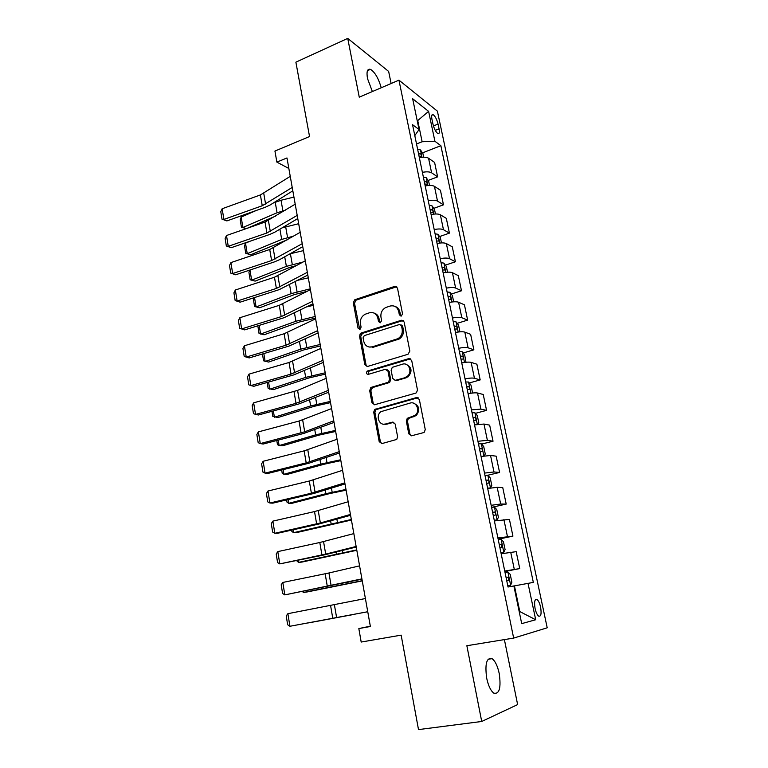 <?xml version="1.0" encoding="UTF-8"?>
<svg xmlns="http://www.w3.org/2000/svg" width="768" height="768" viewBox="0 0 768 768"><rect width="100%" height="100%" fill="white"/><g stroke="black" fill="none" stroke-linecap="round" stroke-linejoin="round"><path stroke-width="1.15" d="M401.28 316.07L402.538 313.853L397.469 288.038L394.742 286.378L354.816 299.731L353.299 302.746L358.022 328.109L360.115 329.203L361.085 327.13L360.461 323.827C359.981 319.565 361.517 316.378 365.078 314.275L369.322 312.816C373.68 311.875 376.531 313.69 377.856 318.23L378.499 321.552L380.371 322.752L381.61 320.554L380.976 317.222C380.467 312.96 382.013 309.744 385.594 307.594L389.981 306.077C394.426 305.126 397.334 306.941 398.707 311.52L399.36 314.87L401.28 316.07M499.219 673.488C497.558 665.914 495.178 660.979 492.067 658.656C486.586 657.341 484.79 663.869 486.691 678.221C488.352 685.834 490.723 690.806 493.824 693.149C499.411 694.349 501.206 687.792 499.219 673.488M381.235 87.754C378.48 78.259 374.89 72.125 370.464 69.35C367.334 68.534 366.346 71.606 367.507 78.566L372.374 91.555M540.595 607.133C539.702 603.254 538.512 600.72 537.034 599.53C534.691 598.877 534.048 601.862 535.075 608.496C535.968 612.394 537.158 614.928 538.637 616.128C540.989 616.752 541.642 613.757 540.595 607.133M408.787 433.843L411.6 435.773L423.389 432.672L424.397 432.115L425.242 429.485L419.338 399.446L416.515 397.565L374.736 409.43L373.699 412.176L379.2 441.667L381.926 443.587L396.73 439.44L397.613 436.79L395.184 424.032L392.419 422.131L385.555 424.003C379.152 426.086 375.274 415.546 380.976 411.648L410.083 403.085C416.429 400.944 420.662 411.12 415.133 415.334L407.251 418.33L406.32 421.018L408.787 433.843L409.93 434.006L411.322 435.83M391.114 83.53L388.646 71.424L347.731 38.4L295.882 62.17L309.542 136.531L274.934 151.056L276.874 162.125L286.973 157.949L370.378 626.496L358.829 628.57L361.19 642.048L401.146 635.136L418.502 729.6L481.718 721.478L517.632 704.592L504.394 639.61M347.731 38.4L359.261 97.171L398.957 80.16L513.658 638.093L466.858 645.725L481.718 721.478M408.038 354.259L409.843 351.082L404.131 321.984L401.376 320.256L361.258 333.005L359.52 336.106L364.848 364.685L367.507 366.461L408.038 354.259M411.677 360.403L417.475 389.971L416.477 392.726L415.651 393.149L374.659 404.717L371.971 402.874L369.648 390.403L371.405 387.302L388.435 382.214L389.549 379.402L387.965 371.117L385.238 369.322L368.285 374.362C366.269 374.045 365.923 372.96 367.248 371.117L408.883 358.598L411.677 360.403M431.952 119.318L432.979 124.157C434.189 128.909 435.811 132.038 437.846 133.565C439.315 134.026 439.718 132.461 439.056 128.861L438.048 124.07C436.829 119.328 435.197 116.189 433.152 114.662C431.712 114.192 431.309 115.747 431.952 119.318M398.957 80.16L437.395 111.149L547.21 627.802L513.658 638.093M414.797 135.619L419.05 129.504L412.541 124.675L508.032 587.011L513.869 585.946L521.702 623.635L535.699 619.747L519.782 611.558L514.445 585.878L513.878 585.984M419.05 129.504L412.656 98.736L428.611 111.36L434.909 141.264L422.131 141.744L416.525 143.971M422.486 152.88L440.87 145.69L434.909 141.264M440.87 145.69L533.338 582.403L528.029 583.363L535.699 619.747M370.32 626.189L358.829 628.57M276.874 162.125L288.845 168.48M417.235 120.778L417.734 120.576L417.101 120.096M422.131 141.744L417.734 120.576L428.611 111.36M519.216 611.654L519.782 611.558L519.216 611.693M428.112 180.442L437.616 176.861L434.602 162.451L428.563 158.237C426.624 157.075 423.562 156.902 419.366 157.718M433.814 208.339L443.482 204.826L440.419 190.234L434.429 186.336C432.499 185.27 429.418 185.146 425.203 185.962M439.565 236.573L449.414 233.126L446.323 218.362L440.352 214.781C438.432 213.811 435.35 213.725 431.107 214.55M445.382 265.142L455.414 261.773L452.285 246.826L446.362 243.581C444.451 242.698 441.35 242.669 437.078 243.485M451.258 294.058L461.491 290.765L458.323 275.645L452.438 272.726C450.538 271.949 447.437 271.958 443.136 272.784M457.2 323.338L467.645 320.112L464.438 304.81L458.592 302.246C456.701 301.555 453.59 301.622 449.261 302.448M463.21 352.973L473.875 349.834L470.63 334.33L464.822 332.122C462.941 331.536 459.821 331.661 455.462 332.486M469.267 382.973L480.182 379.91L476.89 364.224L471.13 362.381C469.258 361.901 466.128 362.074 461.741 362.909M475.392 413.347L486.566 410.371L483.235 394.483L477.523 393.014C475.661 392.64 472.522 392.87 468.106 393.706M481.584 444.096L493.037 441.216L489.658 425.136L483.984 424.042L474.547 424.906M487.824 475.238L499.584 472.454L496.166 456.163L490.541 455.472L481.075 456.499M494.304 520.541L497.069 519.936L498.394 517.334L496.8 509.645L494.4 507.082L491.587 507.37L506.208 504.086L502.752 487.594L497.174 487.306L487.69 488.506M498.154 539.203L512.928 536.131L509.424 519.418L494.381 520.934M504.826 571.469L519.734 568.589L516.182 551.654L501.168 553.786M409.037 418.022L407.654 418.397M386.486 424.147L385.67 424.368M403.133 320.467L359.837 334.205M437.616 176.861L431.606 172.81C429.667 171.696 426.595 171.542 422.39 172.358M443.482 204.826L437.501 201.091C435.571 200.064 432.49 199.968 428.256 200.784M449.414 233.126L443.472 229.718C441.552 228.787 438.461 228.73 434.198 229.555M455.414 261.773L449.51 258.691C447.6 257.856 444.509 257.856 440.218 258.682M461.491 290.765L455.626 288.029C453.734 287.299 450.624 287.338 446.314 288.163M372.768 347.366L373.382 347.184M467.645 320.112L461.818 317.731C459.936 317.098 456.816 317.194 452.477 318.019M473.875 349.834L468.096 347.808C466.214 347.28 463.094 347.424 458.717 348.259M480.182 379.91L474.442 378.259C472.579 377.837 469.44 378.038 465.043 378.874M486.566 410.371L480.874 409.104L471.446 409.882M493.037 441.216L487.382 440.333L477.936 441.283M499.584 472.454L493.978 471.974L484.502 473.098M506.208 504.086L500.659 504.019L491.155 505.315M512.928 536.131L497.904 537.965M519.734 568.589L504.73 571.037M514.445 585.878L528.029 583.363M400.944 316.138L399.85 311.942C399.187 309.053 397.555 307.21 394.973 306.394M374.064 313.066C376.704 313.824 378.365 315.686 379.037 318.634L380.112 322.81M396.739 286.742L356.035 300.173L354.509 303.187L359.674 329.357M361.258 333.005L362.458 333.379L360.73 336.47L366.058 364.992L367.056 366.547M403.277 320.563L401.376 320.256M401.472 325.69L399.552 324.48L364.301 335.616L363.082 337.786L363.734 341.29C365.03 345.85 367.872 347.702 372.25 346.848L398.083 338.621C401.338 336.374 402.701 333.254 402.173 329.242L401.472 325.69L402.624 326.083L401.011 324.806M369.13 347.05L372.25 346.848M402.624 326.083L403.315 329.635C403.843 333.629 402.48 336.749 399.235 338.995L373.44 347.203M386.918 369.533L389.136 371.414L390.71 379.69L389.606 382.493L372.605 387.562L370.848 390.662L373.171 403.104L374.342 404.784M410.65 358.838L368.851 371.232L368.189 374.381M404.995 377.53L406.915 376.589C412.954 372.672 408.989 361.882 402.403 364.214L392.285 367.334L391.123 370.186L392.717 378.48L395.462 380.304L408.058 376.877C412.541 371.434 411.898 367.258 406.118 364.358M394.982 380.39L395.462 380.304M406.138 377.818L396.624 380.582M413.366 403.133C419.366 405.638 420.336 409.776 416.266 415.546L408.394 418.531L407.462 421.219L409.93 434.006M383.827 424.195L385.555 424.003M393.888 422.266L386.736 424.186M418.118 397.728L375.936 409.642L374.899 412.378L380.4 441.811L381.763 443.626M423.667 157.21L422.899 153.485L420.48 149.942L417.6 149.194M241.171 217.075L242.899 227.472L246.278 228.605L241.44 227.232L240.24 219.974L241.171 217.075L256.282 210.47M273.187 203.069L281.03 200.256L293.933 197.088M241.44 227.232L242.899 227.472L277.056 212.765L285.168 210.298M275.731 216.038L247.238 228.269M419.03 156.077L420.912 156.317C421.738 155.722 421.517 154.819 420.259 153.629L418.474 153.408M292.224 187.45L262.243 205.747L223.891 219.418L226.886 220.915L265.094 207.331L270.144 204.979L292.819 190.81M290.246 176.362L260.4 194.938L222.163 208.742L223.891 219.418L222 219.168L220.79 211.709L222.163 208.742M226.886 220.915L222 219.168M429.523 185.424L428.65 181.21L426.24 177.744L423.36 177.062M245.51 243.168L247.248 253.68L250.733 254.736L245.77 253.354L244.55 246.01L245.51 243.168L250.387 241.114M282.067 227.875L298.675 223.699M245.77 253.354L247.248 253.68L281.693 239.424L293.741 236.064M287.366 239.76L250.733 254.736M424.8 184.032L426.662 184.234C427.517 183.619 427.306 182.717 426.029 181.517L424.243 181.334M435.456 213.994L434.477 209.27L432.067 205.882L429.187 205.277M290.026 253.805L303.466 250.618M249.965 270.019L251.654 280.176L286.378 266.381L303.12 262.003M250.147 279.773L255.13 281.117L250.147 279.773L248.918 272.342L249.686 270.115M296.784 265.469L289.776 267.408L255.13 281.117M430.646 212.323L432.48 212.486C433.363 211.862 433.162 210.95 431.866 209.75L430.08 209.597M441.456 242.909L440.371 237.677L437.904 234.278L435.082 233.827M298.109 280.224L308.314 277.834M254.534 297.552L256.099 306.97L291.12 293.654L310.262 288.816M253.747 297.802L253.334 298.973L254.573 306.48L259.584 307.795L294.509 294.557L307.046 291.389M436.56 240.97L438.365 241.085C439.286 240.442 439.094 239.52 437.779 238.32L435.994 238.205M297.197 215.395L266.899 232.992L228.259 246.317L231.245 247.69L269.75 234.451L274.838 232.166L297.763 218.563M295.2 204.173L265.037 222.058L226.502 235.517L228.259 246.317L226.339 245.99L225.12 238.454L226.502 235.517M231.245 247.69L226.339 245.99M302.227 243.686L271.613 260.554L232.675 273.523L235.661 274.781L274.454 261.888L279.581 259.68L302.755 246.643M300.211 232.33L269.722 249.485L230.899 262.608L232.675 273.523L230.736 273.12L229.498 265.498L230.899 262.608M235.661 274.781L230.736 273.12M307.325 272.314L276.384 288.432L237.139 301.056L240.125 302.17L279.206 289.632L307.814 275.059M305.28 260.822L274.464 277.238L235.344 290.006L237.139 301.056L235.171 300.566L233.923 292.848L235.344 290.006M240.125 302.17L235.171 300.566M447.533 272.189L446.333 266.419L443.875 263.107L441.053 262.733M306.95 306.816L313.21 305.376M259.162 325.402L260.602 334.07L295.92 321.245L315.187 316.483M257.827 325.814L259.056 333.494L264.077 334.771L299.309 322.022L315.475 318.096M442.55 269.962L444.346 270.038C445.277 269.376 445.085 268.445 443.779 267.245L441.974 267.158M443.779 267.245L442.099 267.802L443.779 267.245M312.49 301.286L281.203 316.646L241.661 328.896L244.637 329.885L284.026 317.712L312.931 303.811M310.416 289.651L279.264 305.328L239.846 317.722L241.661 328.896L239.664 328.33L238.406 320.525L239.846 317.722M244.637 329.885L239.664 328.33M453.677 301.834L452.371 295.526L449.914 292.291L447.101 291.994M316.79 333.542L318.173 333.235M263.837 353.568L265.152 361.469L300.768 349.152L320.17 344.467M262.445 353.981L263.578 360.806L268.627 362.064L304.157 349.805L320.438 345.946M448.608 299.309L450.413 299.347C451.334 298.666 451.152 297.725 449.866 296.525L448.022 296.477M459.907 331.843L458.486 324.979L456.038 321.84L453.216 321.619M268.57 382.08L269.75 389.194L305.674 377.386L325.21 372.787M267.168 382.483L268.157 388.435L273.226 389.654L309.062 377.914L325.45 374.112M454.742 329.021L456.547 329.03C457.469 328.32 457.296 327.37 456.029 326.179L454.157 326.15M465.974 362.256L464.669 354.806L462.23 351.754L459.408 351.61M273.36 410.928L274.406 417.226L310.637 405.946L330.317 401.434M271.949 411.312L272.794 416.381L277.882 417.562L314.016 406.349L330.528 402.614M460.963 359.107L462.768 359.078C463.67 358.339 463.507 357.379 462.278 356.189L460.358 356.198M471.878 393.091L472.454 392.304L470.938 384.998L468.509 382.042L465.686 381.984M278.208 440.112L279.12 445.584L315.667 434.851L335.472 430.426M276.787 440.486L277.478 444.653L279.12 445.584L282.586 445.795L319.037 435.11L335.654 431.453M467.251 389.568L469.066 389.501C469.958 388.742 469.805 387.763 468.595 386.582L466.646 386.63M477.917 424.33L478.819 422.966L477.283 415.574L474.854 412.714L472.042 412.733M283.114 469.651L283.882 474.278L320.746 464.093L340.694 459.763M281.674 470.006L282.211 473.251L283.882 474.278L287.357 474.355L324.125 464.227L340.848 460.627M473.626 420.422L475.44 420.307C476.323 419.52 476.179 418.541 474.989 417.36L473.011 417.437M317.712 330.614L286.08 345.197L246.23 357.072L249.197 357.926L288.893 346.128L318.115 332.918M315.61 318.845L284.122 333.744L244.397 345.763L246.23 357.072L244.214 356.419L242.938 348.518L244.397 345.763M322.992 360.317L291.024 374.093L250.858 385.574L253.824 386.285L293.827 374.88L323.366 362.39M320.87 348.394L289.037 362.496L248.995 374.131L250.858 385.574L248.813 384.835L247.526 376.838L248.995 374.131M328.349 390.374L296.016 403.334L255.533 414.413L258.49 414.989L298.819 403.968L328.675 392.218M326.198 378.307L297.59 390.384L253.661 402.835L255.533 414.413L253.469 413.587L252.163 405.494L253.661 402.835M333.763 420.816L304.704 431.798L260.275 443.597L263.222 444.029L303.869 433.411L334.051 422.41M331.584 408.595L299.05 421.046L258.374 431.885L260.275 443.597L258.182 442.675L256.858 434.496L258.374 431.885M339.254 451.632L306.202 462.883L265.066 473.136L268.013 473.414L308.976 463.21L339.494 452.986M337.046 439.258L304.147 450.854L263.146 461.28L265.066 473.136L262.944 472.118L261.61 463.834L263.146 461.28M484.08 455.971L485.261 454.022L483.706 446.534L481.286 443.77L478.474 443.875M481.786 456.365L481.066 456.442M288.077 499.546L288.701 503.309L325.891 493.69L345.984 489.446M286.627 499.891L287.011 502.176L288.701 503.309L292.166 503.251L329.261 493.68L346.109 490.157M480.077 451.661L481.891 451.507C482.774 450.701 482.63 449.702 481.469 448.522L479.453 448.646M344.803 482.842L311.386 493.2L269.914 503.021L272.851 503.146L314.15 493.382L345.005 483.946M342.576 470.314L309.302 481.027L267.965 491.021L269.914 503.021L267.773 501.907L266.41 493.536L267.965 491.021M488.659 488.323L490.435 487.92L491.789 485.472L490.214 477.888L487.805 475.219L484.982 475.421M490.435 487.92L487.613 488.15M293.098 529.805L293.578 532.675L351.331 519.494M291.638 530.131L291.859 531.446L293.578 532.675L297.043 532.483L351.427 520.032M486.614 483.302L488.429 483.11C489.302 482.275 489.168 481.258 488.026 480.086L485.981 480.25M350.429 514.445L320.352 522.97L274.829 533.28L277.757 533.242L319.382 523.91L350.582 515.29M348.173 501.754L314.525 511.574L272.851 521.136L274.829 533.28L272.65 532.061L271.277 523.584L272.851 521.136M497.069 519.936L494.246 520.262M298.186 560.429L298.512 562.397L356.746 549.907M296.717 560.746L298.512 562.397L301.978 562.061L356.813 550.282M493.229 515.357L495.053 515.117C495.917 514.253 495.792 513.226 494.669 512.054L492.595 512.266M356.131 546.461L325.699 554.112L279.792 563.894L324.682 554.822L356.237 547.037M353.846 533.606L319.805 542.496L277.805 551.606L279.792 563.894L277.594 562.589L276.202 554.006L277.805 551.606M500.995 552.941L503.789 552.374L505.085 549.59L503.472 541.814L501.091 539.347L498.269 539.731M503.789 552.374L500.966 552.797M303.331 591.437L303.504 592.464L362.227 580.694M302.458 591.61L303.504 592.464L306.97 591.984L362.256 580.886M499.939 547.824L501.763 547.546L501.398 544.435L499.296 544.685M361.901 578.88L284.822 594.893L361.958 579.187M359.587 565.862L328.944 572.986L282.806 582.451L284.822 594.893L282.595 593.482L281.184 584.794L282.806 582.451M510.595 585.235L507.773 585.754L510.595 585.235L511.872 582.278L510.23 574.397L507.859 572.045L505.037 572.515M353.587 614.496L308.554 622.896L353.568 614.41M506.736 580.714L508.56 580.387L508.214 577.238L506.074 577.536M367.747 611.731L289.92 626.275L367.757 611.75M365.405 598.541L287.875 613.68L289.92 626.275L287.654 624.758L286.234 615.965L287.875 613.68M431.606 172.81L428.563 158.237M437.501 201.091L434.429 186.336M443.472 229.718L440.352 214.781M449.51 258.691L446.362 243.581M455.626 288.029L452.438 272.726M461.818 317.731L458.592 302.246M468.096 347.808L464.822 332.122M474.442 378.259L471.13 362.381M480.874 409.104L477.523 393.014M487.382 440.333L483.984 424.042M493.978 471.974L490.541 455.472M500.659 504.019L497.174 487.306M507.427 536.477L503.904 519.542M514.291 569.366L510.71 552.211M433.43 125.923L438.048 124.07M435.254 130.378L439.056 128.861M399.85 311.942L398.707 311.52M379.67 321.955L378.499 321.552M379.037 318.634L377.856 318.23M359.242 328.493L358.022 328.109M354.509 303.187L353.299 302.746M356.227 300.096L355.018 299.654M395.894 286.848L394.742 286.378M400.502 315.283L399.36 314.87M366.058 364.992L364.848 364.685M360.73 336.47L359.52 336.106M397.594 339.734L396.442 339.36M403.315 329.635L402.173 329.242M373.171 403.104L371.971 402.874M370.848 390.662L369.648 390.403M372.605 387.562L371.405 387.302M388.934 382.819L387.763 382.541M390.71 379.69L389.549 379.402M389.136 371.414L387.965 371.117M368.851 371.232L367.642 370.934M410.026 358.934L408.883 358.598M407.462 421.219L406.32 421.018M409.277 418.061L408.134 417.859M413.846 416.822L412.704 416.621M393.59 422.323L392.419 422.131M380.4 441.811L379.2 441.667M374.899 412.378L373.699 412.176M376.675 409.277L375.475 409.066M417.648 397.814L416.515 397.565M422.006 157.306L420.48 149.942M275.222 202.186L277.056 212.765M281.03 200.256L282.893 210.845M418.646 154.253L420.259 153.629M265.613 204.163L263.75 193.334M262.243 205.747L260.4 194.938M427.853 185.539L426.24 177.744M279.907 229.152L281.693 239.424M285.686 226.829L287.568 237.552M424.406 182.131L426.029 181.517M433.766 214.118L432.067 205.882M284.717 256.79L286.378 266.381M290.4 253.718L292.291 264.557M430.234 210.346L431.866 209.75M439.766 243.053L437.962 234.365M289.574 284.755L291.12 293.654M295.296 281.712L297.082 291.869M436.128 238.896L437.779 238.32M270.298 231.456L268.416 220.502M266.899 232.992L265.037 222.058M275.04 259.075L273.139 247.987M271.613 260.554L269.722 249.485M279.84 287.011L277.91 275.798M276.384 288.432L274.464 277.238M445.834 272.342L443.933 263.194M294.49 313.056L295.92 321.245M300.278 310.157L301.92 319.507M284.698 315.283L282.749 303.936M281.203 316.646L279.264 305.328M451.978 301.997L449.981 292.378M299.472 341.683L300.768 349.152M305.318 338.938L306.816 347.462M449.866 296.525L448.147 297.082L449.827 296.525M458.189 332.026L456.096 321.917M304.512 370.666L305.674 377.386M310.426 368.064L311.77 375.744M454.262 326.688L455.962 326.16M464.496 362.438L462.298 351.83M309.61 399.984L310.637 405.946M315.59 397.546L316.781 404.352M460.454 356.678L462.163 356.179M470.87 393.235L468.566 382.109M314.765 429.667L315.667 434.851M320.813 427.392L321.85 433.306M466.733 387.043L468.451 386.563M477.331 424.416L474.922 412.781M319.987 459.715L320.746 464.093M326.102 457.603L326.986 462.605M473.078 417.792L474.826 417.331M289.603 343.891L287.635 332.41M286.08 345.197L284.122 333.744M294.576 372.845L292.579 361.219M291.024 374.093L289.037 362.496M299.606 402.144L297.59 390.384M296.016 403.334L294.01 391.594M304.704 431.798L302.659 419.894M301.075 432.922L299.05 421.046M309.859 461.818L307.786 449.77M306.202 462.883L304.147 450.854M483.869 456.01L481.354 443.837M325.277 490.128L325.891 493.69M331.459 488.189L332.179 492.259M479.51 448.934L481.267 448.502M315.072 492.202L312.979 480M311.386 493.2L309.302 481.027M490.474 487.853L487.862 475.286M330.624 520.925L331.104 523.642M336.883 519.158L337.43 522.259M486.029 480.48L487.805 480.058M320.352 522.97L318.23 510.614M316.627 523.891L314.525 511.574M497.098 519.878L494.467 507.149M336.048 552.096L336.374 553.958M342.374 550.512L342.749 552.634M492.624 512.419L494.419 512.026M325.699 554.112L323.558 541.603M321.936 554.966L319.805 542.496M503.818 552.307L501.149 539.414M341.53 583.661L341.702 584.64M347.942 582.259L348.134 583.373M499.315 544.781L501.12 544.406M331.114 585.648L328.944 572.986M327.322 586.435L325.162 573.802M510.624 585.168L507.917 572.102M506.083 577.565L507.907 577.219M336.605 617.578L334.397 604.752M332.765 618.298L330.576 605.501M488.064 659.28L492.067 658.656M367.488 70.656L370.464 69.35M535.315 599.837L537.034 599.53M431.846 115.19L433.152 114.662M356.035 300.173L354.816 299.731M362.083 333.533L360.883 333.158M399.235 338.995L398.083 338.621M371.962 387.859L370.762 387.6M389.606 382.493L388.435 382.214M368.458 371.414L367.248 371.117M408.058 376.877L406.915 376.589M408.394 418.531L407.251 418.33M416.266 415.546L415.133 415.334M375.936 409.642L374.736 409.43M454.272 326.717L456.029 326.179M460.464 356.717L462.278 356.189M466.742 387.101L468.595 386.582M473.098 417.859L474.989 417.36M479.53 449.002L481.469 448.522M486.048 480.547L488.026 480.086M492.643 512.496L494.669 512.054M499.325 544.858L501.398 544.435M506.102 577.642L508.214 577.238"/></g></svg>
